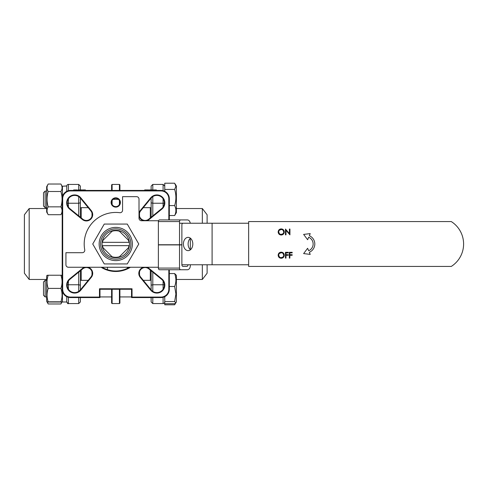 <?xml version="1.0" encoding="UTF-8"?>
<svg xmlns="http://www.w3.org/2000/svg" width="488" height="488" viewBox="0 0 488 488"><rect width="100%" height="100%" fill="white"/><g stroke="black" fill="none" stroke-linecap="round" stroke-linejoin="round"><path stroke-width="0.73" d="M169.324 269.748L169.324 289.262A8.308 8.308 0 0 1 161.022 297.57L131.534 297.57L131.534 289.262L99.979 289.262L99.979 297.57L70.492 297.57A8.308 8.308 0 0 1 62.19 289.262L62.19 198.738A8.308 8.308 0 0 1 70.492 190.43L161.022 190.43A8.308 8.308 0 0 1 169.324 198.738L169.324 219.917M168.83 219.917L168.83 198.738A7.808 7.808 0 0 0 161.022 190.93L70.492 190.93A7.808 7.808 0 0 0 62.69 198.738L62.69 289.262A7.808 7.808 0 0 0 70.492 297.07L99.479 297.07L99.479 288.768L132.034 288.768L132.034 297.07L161.022 297.07A7.808 7.808 0 0 0 168.83 289.262L168.83 269.748M132.034 297.07L131.534 297.57M132.034 288.768L131.534 289.262M99.479 288.768L99.979 289.262M99.479 297.07L99.979 297.57M87.98 267.253A6.313 6.313 0 0 1 91.28 277.361L80.819 290.153A7.973 7.973 0 0 1 67.137 287.786A7.973 7.973 0 0 1 69.601 278.935L82.399 268.473A6.313 6.313 0 0 1 84.808 267.253M69.918 279.319A7.473 7.473 0 0 0 74.646 292.58A7.473 7.473 0 0 0 80.435 289.841L90.896 277.044A5.813 5.813 0 0 0 82.716 268.864L69.918 279.319L69.601 278.935M86.394 220.948A6.313 6.313 0 0 1 82.399 219.527L69.601 209.065A7.973 7.973 0 0 1 69.009 197.256A7.973 7.973 0 0 1 80.819 197.847L91.28 210.639A6.313 6.313 0 0 1 86.394 220.948M82.716 219.136A5.813 5.813 0 0 0 90.896 210.956L80.435 198.159A7.473 7.473 0 0 0 69.363 197.603A7.473 7.473 0 0 0 69.918 208.681L82.716 219.136L82.399 219.527M143.533 220.747A6.313 6.313 0 0 1 139.013 216.227M139.013 213.049A6.313 6.313 0 0 1 140.233 210.639L150.694 197.847A7.973 7.973 0 0 1 162.504 197.256A7.973 7.973 0 0 1 161.912 209.065L149.114 219.527A6.313 6.313 0 0 1 146.711 220.747M140.617 210.956A5.813 5.813 0 0 0 148.797 219.136L161.595 208.681A7.473 7.473 0 0 0 162.15 197.603A7.473 7.473 0 0 0 151.079 198.159L140.617 210.956L140.233 210.639M146.711 267.253A6.313 6.313 0 0 1 149.114 268.473L161.912 278.935A7.973 7.973 0 0 1 156.868 293.081A7.973 7.973 0 0 1 150.694 290.153L140.233 277.361A6.313 6.313 0 0 1 143.533 267.253M151.079 289.841A7.473 7.473 0 0 0 163.907 287.621A7.473 7.473 0 0 0 161.595 279.319L148.797 268.864A5.813 5.813 0 0 0 140.617 277.044L151.079 289.841L150.694 290.153M130.418 267.253A27.493 27.493 0 0 1 101.095 267.253M102.053 267.253A26.992 26.992 0 0 0 129.46 267.253M119.908 289.262L119.908 303.085L119.414 303.579L119.414 289.262M112.106 289.262L112.106 303.579L111.606 303.085L111.606 289.262M112.106 200.501L112.106 204.448M111.606 190.43L111.606 184.915L112.106 184.421L112.106 190.43M119.414 204.448L119.414 200.501M119.414 190.43L119.414 184.421L112.106 184.421M119.414 184.421L119.908 184.915L119.908 190.43M115.76 197.823A4.648 4.648 0 0 1 120.408 202.471A4.648 4.648 0 0 1 115.76 207.126A4.648 4.648 0 0 1 111.105 202.471A4.648 4.648 0 0 1 115.76 197.823M114.436 206.412L115.76 206.625A4.154 4.154 0 0 0 119.908 202.471A4.154 4.154 0 0 0 115.76 198.323A4.154 4.154 0 0 0 111.606 202.471A4.154 4.154 0 0 0 115.76 206.625L116.443 206.57M119.468 204.338L119.096 204.942M117.077 206.412L116.748 206.509M111.795 203.722L112.417 204.936M112.874 205.466L113.326 205.838M77.226 190.43L77.226 189.936L73.645 189.936L73.645 190.43M80.123 190.43L80.123 189.936L82.069 189.936L82.069 190.43M80.123 189.936L78.117 189.936L78.117 190.43M85.424 190.43L85.424 189.936L82.588 189.936L82.588 190.43M147.882 190.43L147.882 189.936L144.899 189.936L144.899 190.43M147.882 189.936L147.956 190.43M148.48 190.43L148.48 189.936L147.956 189.936M144.68 189.936L144.68 190.43L144.899 189.936M147.284 189.936L147.284 190.43M151.079 190.43L151.079 189.936L153.025 189.936L153.025 190.43M151.079 189.936L149.072 189.936L149.072 190.43M156.38 190.43L156.38 189.936L153.543 189.936L153.543 190.43M107.451 269.681L107.451 267.253M127.386 267.253L127.386 268.357M119.414 303.579L112.106 303.579M139.513 216.16L139.513 213.116M92.006 274.884L92.006 271.84M92.006 216.16L92.006 213.116M139.513 274.884L139.513 271.84M29.182 279.465L29.182 208.535L24.4 214.763L24.4 273.237L29.182 279.465L46.659 279.465M81.209 207.674L81.209 217.904M81.209 270.096L81.209 280.325M66.758 186.081A1.659 1.659 0 0 1 68.418 184.421L68.418 190.692M80.38 270.773L80.38 289.909M78.714 291.379L78.714 272.133M80.38 297.57L80.38 301.919L78.714 303.579L78.714 297.57M80.38 198.091L80.38 217.227M78.714 215.867L78.714 196.621M78.714 189.936L78.714 184.421L68.418 184.421M78.714 184.421L80.38 186.081L80.38 189.936M80.38 301.919L78.714 303.579L68.418 303.579C68.015 304.006 67.46 303.451 66.758 301.919C67.448 303.445 67.997 304 68.418 303.579L78.714 303.579M29.182 208.535L46.659 208.535M129.363 242.341L102.157 242.341M129.363 245.659L102.157 245.659M112.661 257.347L102.407 247.093M102.407 240.907L112.661 230.653M118.852 230.653L129.107 240.907M129.107 247.093L118.852 257.347M102.572 242.341A13.286 13.286 0 0 1 102.986 240.328M128.527 240.328A13.286 13.286 0 0 1 128.942 242.341M112.087 231.227A13.286 13.286 0 0 1 119.432 231.227M128.942 245.659A13.286 13.286 0 0 1 128.527 247.672M102.986 247.672A13.286 13.286 0 0 1 102.572 245.659M119.432 256.773A13.286 13.286 0 0 1 112.087 256.773M66.758 296.68L66.758 302.005L62.44 302.005L62.44 291.281M47.019 275.342L46.659 275.964L46.659 301.297L48.202 303.975L60.89 303.975L61.775 301.974M48.202 275.458C46.641 275.385 46.641 275.305 48.202 275.232C46.641 279.636 46.641 284.028 48.202 288.408C46.641 292.885 46.641 297.351 48.202 301.804C46.641 301.883 46.641 301.956 48.202 302.029L60.89 302.029C62.458 301.956 62.458 301.883 60.89 301.804L48.202 301.804C46.641 301.883 46.641 301.956 48.202 302.029M60.89 302.029C62.458 301.956 62.458 301.883 60.89 301.804C62.458 297.351 62.458 292.885 60.89 288.408C62.458 284.004 62.458 279.612 60.89 275.232C62.458 275.305 62.458 275.385 60.89 275.458M60.89 288.408L48.202 288.408M60.89 275.232L48.202 275.232M45.164 280.325L43.499 281.991L43.499 295.277L45.164 296.936L45.164 280.325L46.659 280.325M174.643 286.493C176.308 282.192 176.308 277.885 174.643 273.567L176.388 275.342L176.388 301.919L175.833 302.877L174.643 301.56L175.906 294.026L174.643 286.493L169.324 286.493M176.388 301.919L174.643 304.793L164.761 304.793L164.761 303.701L174.643 303.701L175.833 302.877M164.761 303.701L164.761 296.68M174.643 273.567L169.324 273.567M174.643 301.56L164.761 301.56M207.113 223.236L207.113 214.763L202.337 208.535L176.388 208.535M207.113 264.764L207.113 273.237L202.337 279.465L176.388 279.465M150.304 280.325L150.304 270.096M150.304 217.904L150.304 207.674M164.761 301.919A1.659 1.659 0 0 1 163.096 303.579L163.096 297.308M151.14 217.227L151.14 198.091M152.799 196.621L152.799 215.867M151.14 189.936L151.14 186.081L152.799 184.421L152.799 189.936M151.14 289.909L151.14 270.773M152.799 272.133L152.799 291.379M152.799 297.57L152.799 303.579L163.096 303.579M152.799 303.579L151.14 301.919L151.14 297.57M151.14 186.081L152.799 184.421L163.096 184.421L164.761 186.081L163.096 184.421L152.799 184.421M202.337 208.535L202.337 223.236M202.337 264.764L202.337 279.465M45.164 191.064L43.499 192.723L43.499 206.009L45.164 207.674L45.164 191.064L46.659 191.064M175.235 184.092L176.388 186.081L176.388 212.658L174.643 215.531C176.308 212.225 176.308 208.913 174.643 205.594C176.308 200.22 176.308 194.834 174.643 189.429L175.906 186.318L174.643 183.207L164.761 183.207L164.761 191.32M174.643 215.531L169.324 215.531M174.643 205.594L169.324 205.594M174.643 189.429L164.761 189.429M174.643 304.793L175.229 303.402M66.758 191.32L66.758 185.995L64.599 186.056M66.758 185.995L62.44 186.233L62.44 196.719M60.89 191.503C62.458 189.015 62.458 186.526 60.89 184.025L48.202 184.025L46.659 186.703L46.659 212.036L48.202 214.708C46.641 212.097 46.641 209.474 48.202 206.845L60.89 206.845C62.458 201.715 62.458 196.603 60.89 191.503L48.202 191.503C46.641 196.627 46.641 201.745 48.202 206.845M62.19 212.463L60.89 214.708C62.458 212.079 62.458 209.462 60.89 206.845M60.89 214.708L48.202 214.708M48.202 184.025C46.641 186.526 46.641 189.015 48.202 191.503M62.44 186.703L60.89 184.025M62.08 301.919L60.89 303.975M47.318 301.974L48.202 303.975M158.539 220.747L141.502 220.747A2.489 2.489 0 0 1 139.013 218.252L139.013 199.153A2.489 2.489 0 0 0 136.518 196.658L122.567 196.658L122.567 210.224A2.489 2.489 0 0 1 119.761 212.695A31.561 31.561 0 0 0 84.729 249.752A2.489 2.489 0 0 1 82.277 252.699L65.929 252.699L65.929 264.764A2.489 2.489 0 0 0 68.418 267.253L158.38 267.253M183.409 244A6.643 4.697 -90 0 0 188.106 250.643A6.643 4.697 -90 0 0 192.803 244A6.643 4.697 -90 0 0 188.106 237.357A6.643 4.697 -90 0 0 183.409 244M190.454 238.248A6.643 4.697 -90 0 0 188.106 244A6.643 4.697 -90 0 0 190.454 249.752M179.523 223.236L248.642 223.236M248.642 264.764L181.871 264.764L181.871 244.915L179.523 244.915L179.523 268.083A1.659 1.177 90 0 0 180.694 269.748L187.392 269.748A4.154 2.934 90 0 0 190.326 265.594L190.326 264.764M212.097 264.764L212.097 223.236M308.672 237.253A7.332 7.332 0 0 1 308.672 250.747L307.623 248.282L303.627 253.589L310.222 254.394L309.325 252.278A8.991 8.991 0 0 0 309.325 235.722L310.222 233.606L303.627 234.411L307.623 239.718L308.672 237.253M289.341 258.121L289.341 252.308L292.172 252.308L292.172 252.9L289.86 252.9L289.86 254.693L292.172 254.693L292.172 255.285L289.86 255.285L289.86 258.121L289.341 258.121M285.462 258.121L285.462 252.308L288.298 252.308L288.298 252.9L285.986 252.9L285.986 254.693L288.298 254.693L288.298 255.285L285.986 255.285L285.986 258.121L285.462 258.121M281.204 257.67C279.679 257.554 278.837 256.743 278.685 255.236C278.831 253.705 279.667 252.882 281.204 252.754C282.747 252.863 283.595 253.687 283.748 255.206C283.607 256.743 282.759 257.566 281.204 257.67L283.003 256.981M283.748 255.206L282.997 253.449M281.204 252.754L279.423 253.467M278.685 255.236L279.435 256.975M282.369 252.369L283.369 253.028M284.053 254.028L284.272 255.212C284.101 253.321 283.07 252.302 281.179 252.156C279.319 252.333 278.312 253.357 278.16 255.236C278.331 257.097 279.356 258.109 281.222 258.268C283.095 258.097 284.108 257.078 284.272 255.212M283.388 257.377L281.222 258.268M279.057 257.396L278.16 255.236M279.026 253.065L281.179 252.156M285.986 234.862L285.462 234.862L285.462 229.049L289.414 233.624L289.414 229.049L289.939 229.049L289.939 234.862L285.986 230.299L285.986 234.862M281.204 234.417C279.679 234.295 278.837 233.484 278.685 231.983C278.831 230.452 279.667 229.628 281.204 229.5C282.747 229.61 283.595 230.428 283.748 231.952C283.607 233.49 282.759 234.313 281.204 234.417L283.003 233.721M283.748 231.952L282.997 230.196M281.204 229.5L279.423 230.214M278.685 231.983L279.435 233.721M282.369 229.116L283.369 229.775M284.053 230.769L284.272 231.952C284.101 230.068 283.07 229.049 281.179 228.903C279.319 229.079 278.312 230.104 278.16 231.983C278.331 233.844 279.356 234.856 281.222 235.015C283.095 234.844 284.108 233.825 284.272 231.952M283.388 234.124L281.222 235.015M279.057 234.136L278.16 231.983M279.026 229.805L281.179 228.903M451.29 221.576L248.642 221.576L248.642 266.424L451.29 266.424A26.578 26.578 0 0 0 451.29 221.576M179.523 244.915L158.38 244.915L158.38 268.083A1.659 1.177 90 0 0 159.552 269.748L180.694 269.748M187.978 264.764A1.659 1.177 -90 0 1 186.8 266.424L183.043 266.424A1.659 1.177 -90 0 1 181.871 264.764M190.265 223.236A4.154 2.934 90 0 0 187.392 219.917L159.552 219.917A1.659 1.177 90 0 0 158.38 221.576L158.38 244.75L181.871 244.75L181.871 224.901A1.659 1.177 -90 0 1 183.043 223.236L186.8 223.236M166.249 219.917L187.392 219.917M180.694 219.917A1.659 1.177 90 0 0 179.523 221.576L179.523 244.75M190.326 249.642L190.326 238.357M115.76 228.86A15.14 15.14 0 0 1 130.9 244A15.14 15.14 0 0 1 115.76 259.14A15.14 15.14 0 0 1 100.613 244A15.14 15.14 0 0 1 115.76 228.86M115.76 257.701A13.701 13.701 0 0 0 129.46 244A13.701 13.701 0 0 0 115.76 230.299A13.701 13.701 0 0 0 102.053 244A13.701 13.701 0 0 0 115.76 257.701M115.76 227.39A16.61 16.61 0 0 0 99.149 244A16.61 16.61 0 0 0 115.76 260.61A16.61 16.61 0 0 0 132.37 244A16.61 16.61 0 0 0 115.76 227.39M104.249 224.065L127.264 224.065L138.775 244L127.264 263.935L104.249 263.935L92.738 244L104.249 224.065M168.83 289.262L169.324 289.262M161.022 297.07L161.022 297.57M169.324 198.738L168.83 198.738M161.022 190.43L161.022 190.93M70.492 190.43L70.492 190.93M70.492 297.07L70.492 297.57M62.19 198.738L62.69 198.738M62.69 289.262L62.19 289.262M91.28 277.361L90.896 277.044M80.819 290.153L80.435 289.841M82.716 268.864L82.399 268.473M80.819 197.847L80.435 198.159M91.28 210.639L90.896 210.956M69.918 208.681L69.601 209.065M161.912 209.065L161.595 208.681M149.114 219.527L148.797 219.136M151.079 198.159L150.694 197.847M149.114 268.473L148.797 268.864M161.912 278.935L161.595 279.319M140.617 277.044L140.233 277.361M118.511 199.366L113.002 199.366M68.418 303.072A1.659 1.604 180 0 1 66.758 301.468M68.418 280.978L68.418 284.76A1.659 0.427 180 0 0 67.179 284.907M80.38 285.193L78.714 284.76L68.418 284.76L68.418 289.238M68.418 297.308L68.418 303.579M67.179 203.093A1.659 0.427 0 0 0 68.418 203.24L68.418 207.022M68.418 198.762L68.418 203.24L78.714 203.24L80.38 202.807M163.096 207.022L163.096 203.24A1.659 0.427 0 0 0 164.34 203.093M151.14 202.807L152.799 203.24L163.096 203.24L163.096 198.762M163.096 190.692L163.096 184.421M164.34 284.907A1.659 0.427 180 0 0 163.096 284.76L163.096 280.978M163.096 289.238L163.096 284.76L152.799 284.76L151.14 285.193M158.38 268.083L179.523 268.083M158.38 221.576L179.523 221.576M45.164 296.936L46.659 296.936L45.164 296.936L43.499 295.277M99.979 296.936L111.606 296.936L99.979 296.936M119.908 296.936L131.534 296.936L119.908 296.936M80.38 280.325L88.212 280.325M143.301 280.325L151.14 280.325M45.164 207.674L46.659 207.674L45.164 207.674L43.499 206.009M80.38 207.674L88.212 207.674M143.301 207.674L151.14 207.674M46.659 301.297L47.019 301.919"/></g></svg>
